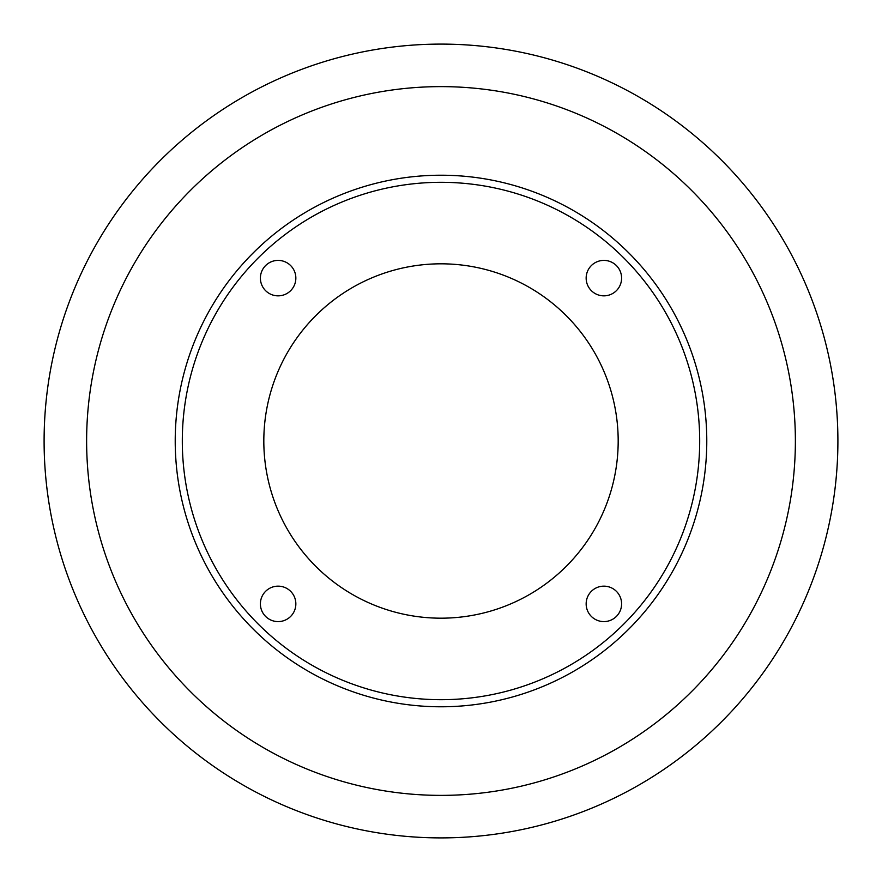 <?xml version="1.0" encoding="UTF-8"?>
<svg xmlns="http://www.w3.org/2000/svg" width="882" height="882" viewBox="0 0 882 882"><rect width="100%" height="100%" fill="white"/><g stroke="black" fill="none" stroke-linecap="round" stroke-linejoin="round"><path stroke-width="1.32" d="M441 182.309A258.691 258.691 0 0 0 182.309 441A258.691 258.691 0 0 0 441 699.691A258.691 258.691 0 0 0 699.691 441A258.691 258.691 0 0 0 441 182.309M441 706.78A265.78 265.78 0 0 1 175.22 441A265.78 265.78 0 0 1 441 175.22A265.78 265.78 0 0 1 706.78 441A265.78 265.78 0 0 1 441 706.78M603.872 621.601A17.717 17.717 0 0 0 621.601 603.872A17.717 17.717 0 0 0 603.872 586.155A17.717 17.717 0 0 0 586.155 603.872A17.717 17.717 0 0 0 603.872 621.601M603.872 295.845A17.717 17.717 0 0 0 621.601 278.128A17.717 17.717 0 0 0 603.872 260.399A17.717 17.717 0 0 0 586.155 278.128A17.717 17.717 0 0 0 603.872 295.845M278.128 295.845A17.717 17.717 0 0 0 295.845 278.128A17.717 17.717 0 0 0 278.128 260.399A17.717 17.717 0 0 0 260.399 278.128A17.717 17.717 0 0 0 278.128 295.845M278.128 621.601A17.717 17.717 0 0 0 295.845 603.872A17.717 17.717 0 0 0 278.128 586.155A17.717 17.717 0 0 0 260.399 603.872A17.717 17.717 0 0 0 278.128 621.601M441 618.183A177.183 177.183 0 0 0 618.183 441A177.183 177.183 0 0 0 441 263.817A177.183 177.183 0 0 0 263.817 441A177.183 177.183 0 0 0 441 618.183M86.623 441A354.377 354.377 0 0 1 441 86.623A354.377 354.377 0 0 1 795.377 441A354.377 354.377 0 0 1 441 795.377A354.377 354.377 0 0 1 86.623 441M837.9 441A396.9 396.9 0 0 1 441 837.9A396.9 396.9 0 0 1 44.1 441A396.9 396.9 0 0 1 441 44.1A396.9 396.9 0 0 1 837.9 441"/></g></svg>
